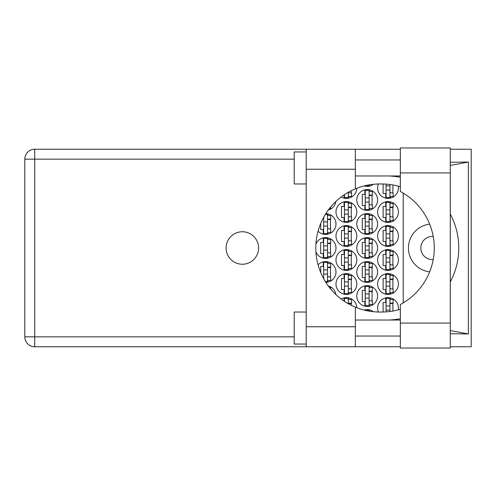<?xml version="1.0" encoding="UTF-8"?>
<svg xmlns="http://www.w3.org/2000/svg" width="496" height="496" viewBox="0 0 496 496"><rect width="100%" height="100%" fill="white"/><g stroke="black" fill="none" stroke-linecap="round" stroke-linejoin="round"><path stroke-width="0.74" d="M433.213 259.582A11.606 11.606 0 0 1 420.825 248A11.606 11.606 0 0 1 433.213 236.418M429.66 224.149A24.013 24.013 0 0 0 429.66 271.851M398.251 309.876A10.404 10.404 0 0 0 388.008 297.625A10.404 10.404 0 0 0 378.398 312.015M377.605 284.016A10.404 10.404 0 0 0 388.008 294.419A10.404 10.404 0 0 0 398.412 284.016A10.404 10.404 0 0 0 388.008 273.612A10.404 10.404 0 0 0 377.605 284.016M335.984 284.016A10.404 10.404 0 0 0 346.388 294.419A10.404 10.404 0 0 0 356.791 284.016A10.404 10.404 0 0 0 346.388 273.612A10.404 10.404 0 0 0 335.984 284.016M377.605 260.003A10.404 10.404 0 0 0 388.008 270.413A10.404 10.404 0 0 0 398.412 260.003A10.404 10.404 0 0 0 388.008 249.6A10.404 10.404 0 0 0 377.605 260.003M335.984 260.003A10.404 10.404 0 0 0 346.388 270.413A10.404 10.404 0 0 0 356.791 260.003A10.404 10.404 0 0 0 346.388 249.6A10.404 10.404 0 0 0 335.984 260.003M377.605 235.997A10.404 10.404 0 0 0 388.008 246.4A10.404 10.404 0 0 0 398.412 235.997A10.404 10.404 0 0 0 388.008 225.587A10.404 10.404 0 0 0 377.605 235.997M335.984 235.997A10.404 10.404 0 0 0 346.388 246.4A10.404 10.404 0 0 0 356.791 235.997A10.404 10.404 0 0 0 346.388 225.587A10.404 10.404 0 0 0 335.984 235.997M377.605 211.984A10.404 10.404 0 0 0 388.008 222.388A10.404 10.404 0 0 0 398.412 211.984A10.404 10.404 0 0 0 388.008 201.581A10.404 10.404 0 0 0 377.605 211.984M335.984 211.984A10.404 10.404 0 0 0 346.388 222.388A10.404 10.404 0 0 0 356.791 211.984A10.404 10.404 0 0 0 346.388 201.581A10.404 10.404 0 0 0 335.984 211.984M378.398 183.985A10.404 10.404 0 0 0 388.008 198.375A10.404 10.404 0 0 0 398.251 186.124M341.167 196.974A10.404 10.404 0 0 0 356.791 188.263M356.791 296.025A10.404 10.404 0 0 0 367.201 306.429A10.404 10.404 0 0 0 377.605 296.025A10.404 10.404 0 0 0 367.201 285.615A10.404 10.404 0 0 0 356.791 296.025M356.791 272.013A10.404 10.404 0 0 0 367.201 282.416A10.404 10.404 0 0 0 377.605 272.013A10.404 10.404 0 0 0 367.201 261.609A10.404 10.404 0 0 0 356.791 272.013M325.847 282.41A10.404 10.404 0 0 0 329.456 262.353A10.404 10.404 0 0 0 318.06 264.814M356.791 248A10.404 10.404 0 0 0 367.201 258.404A10.404 10.404 0 0 0 377.605 248A10.404 10.404 0 0 0 367.201 237.596A10.404 10.404 0 0 0 356.791 248M315.933 251.9A10.404 10.404 0 0 0 335.984 248A10.404 10.404 0 0 0 315.933 244.1M356.791 223.987A10.404 10.404 0 0 0 367.201 234.391A10.404 10.404 0 0 0 377.605 223.987A10.404 10.404 0 0 0 367.201 213.584A10.404 10.404 0 0 0 356.791 223.987M318.06 231.186A10.404 10.404 0 0 0 335.984 223.987A10.404 10.404 0 0 0 325.847 213.59M356.791 199.975A10.404 10.404 0 0 0 367.201 210.385A10.404 10.404 0 0 0 377.605 199.975A10.404 10.404 0 0 0 367.201 189.571A10.404 10.404 0 0 0 356.791 199.975M328.296 210.025A10.404 10.404 0 0 0 335.879 201.45M364.163 185.919A10.404 10.404 0 0 0 373.438 184.289M385.69 297.885L385.69 302.504L383.123 302.504L383.123 312.015M364.876 309.888L364.876 310.254M344.069 297.885L344.069 301.103M385.69 273.873L385.69 278.492L383.123 278.492L383.123 289.54L385.69 289.54L385.69 294.159M344.069 273.873L344.069 278.492L341.508 278.492L341.508 289.54L344.069 289.54L344.069 294.159M385.69 249.86L385.69 254.485L383.123 254.485L383.123 265.527L385.69 265.527L385.69 270.146M344.069 249.86L344.069 254.485L341.508 254.485L341.508 265.527L344.069 265.527L344.069 270.146M385.69 225.854L385.69 230.473L383.123 230.473L383.123 241.515L385.69 241.515L385.69 246.14M344.069 225.854L344.069 230.473L341.508 230.473L341.508 241.515L344.069 241.515L344.069 246.14M385.69 201.841L385.69 206.46L383.123 206.46L383.123 217.508L385.69 217.508L385.69 222.127M344.069 201.841L344.069 206.46L341.508 206.46L341.508 217.508L344.069 217.508L344.069 222.127M383.123 183.985L383.123 193.496L385.69 193.496L385.69 198.115M344.069 194.897L344.069 198.115M364.876 285.882L364.876 290.501L362.316 290.501L362.316 301.543L364.876 301.543L364.876 306.162M364.876 261.869L364.876 266.488L362.316 266.488L362.316 277.531L364.876 277.531L364.876 282.156M323.256 261.869L323.256 266.488L320.695 266.488L320.695 272.521M323.032 277.531L323.256 277.965M364.876 237.857L364.876 242.476L362.316 242.476L362.316 253.524L364.876 253.524L364.876 258.143M323.256 237.857L323.256 242.476L320.695 242.476L320.695 253.524L323.256 253.524L323.256 258.143M364.876 213.844L364.876 218.469L362.316 218.469L362.316 229.512L364.876 229.512L364.876 234.131M323.256 218.035L323.032 218.469M320.695 223.479L320.695 229.512L323.256 229.512L323.256 234.131M364.876 189.838L364.876 194.457L362.316 194.457L362.316 205.499L364.876 205.499L364.876 210.118M364.876 185.746L364.876 186.112M373.438 311.711A10.404 10.404 0 0 0 364.163 310.081M356.791 307.737A10.404 10.404 0 0 0 341.167 299.026M335.879 294.55A10.404 10.404 0 0 0 328.296 285.975M403.217 193.111L403.217 302.889M369.52 186.112L369.52 184.81M369.52 210.118L369.52 208.463M369.52 191.493L369.52 189.838M372.081 204.86L372.081 195.095M327.899 234.131L327.899 232.475M327.899 215.506L327.899 213.844M330.46 228.873L330.46 219.108M369.52 234.131L369.52 232.475M369.52 215.506L369.52 213.844M372.081 228.873L372.081 219.108M327.899 258.143L327.899 256.482M327.899 239.518L327.899 237.857M330.46 252.879L330.46 243.121M369.52 258.143L369.52 256.482M369.52 239.518L369.52 237.857M372.081 252.879L372.081 243.121M327.899 282.156L327.899 280.494M327.899 263.525L327.899 261.869M330.46 276.892L330.46 267.127M369.52 282.156L369.52 280.494M369.52 263.525L369.52 261.869M372.081 276.892L372.081 267.127M369.52 306.162L369.52 304.507M369.52 287.537L369.52 285.882M372.081 300.905L372.081 291.14M348.707 198.115L348.707 196.453M351.273 192.857L351.273 190.7M390.327 198.115L390.327 196.453M392.888 192.857L392.888 184.946M348.707 222.127L348.707 220.466M348.707 203.496L348.707 201.841M351.273 216.864L351.273 207.099M390.327 222.127L390.327 220.466M390.327 203.496L390.327 201.841M392.888 216.864L392.888 207.099M348.707 246.14L348.707 244.478M348.707 227.509L348.707 225.854M351.273 240.876L351.273 231.111M390.327 246.14L390.327 244.478M390.327 227.509L390.327 225.854M392.888 240.876L392.888 231.111M348.707 270.146L348.707 268.491M348.707 251.522L348.707 249.86M351.273 264.889L351.273 255.124M390.327 270.146L390.327 268.491M390.327 251.522L390.327 249.86M392.888 264.889L392.888 255.124M348.707 294.159L348.707 292.504M348.707 275.534L348.707 273.873M351.273 288.901L351.273 279.136M390.327 294.159L390.327 292.504M390.327 275.534L390.327 273.873M392.888 288.901L392.888 279.136M348.707 299.547L348.707 297.885M351.273 305.3L351.273 303.143M369.52 311.19L369.52 309.888M390.327 299.547L390.327 297.885M392.888 311.054L392.888 303.143M389.93 184.493L389.93 197.575L386.086 197.575L386.086 184.115M389.93 196.453L393.13 196.453L393.13 192.857L391.208 192.857A1.283 1.283 90 0 1 389.93 191.574M389.93 190.055L386.086 190.055M389.93 185.888L386.086 185.888M400.334 323.076L400.334 304.519A64.027 64.027 0 0 0 400.334 191.481L400.334 147.957L450.275 147.957L450.275 348.043L400.334 348.043L400.334 323.076L450.275 323.076M306.212 344.044L294.202 344.044L294.202 312.027L306.212 312.027M306.212 183.973L294.202 183.973L294.202 151.956L306.212 151.956M242.339 231.75A16.25 16.25 0 0 0 226.095 248A16.25 16.25 0 0 0 242.339 264.25A16.25 16.25 0 0 0 258.59 248A16.25 16.25 0 0 0 242.339 231.75M400.334 159.96L355.353 159.96M400.334 175.968L355.353 175.968M400.334 320.032L355.353 320.032M400.334 336.04L355.353 336.04M306.212 346.766L306.212 326.759L355.353 326.759L355.353 346.766L34.726 346.766L34.726 336.84L294.202 336.84M400.334 149.234L355.353 149.234L355.353 169.241L306.212 169.241L306.212 326.759M306.212 169.241L306.212 149.234L355.353 149.234M355.353 169.241L355.353 188.84A64.027 64.027 0 0 0 355.353 307.16L355.353 326.759M450.275 333.727L468.373 333.957L468.373 162.043L450.275 162.273M450.275 149.234L471.2 149.234L471.2 346.766L450.275 346.766M400.334 346.766L355.353 346.766M294.202 159.16L34.726 159.16L34.726 336.84L24.8 336.84A9.926 9.926 0 0 0 34.726 346.766A9.926 9.926 0 0 1 24.8 336.84L24.8 159.16A9.926 9.926 0 0 1 34.726 149.234L306.212 149.234M400.334 309.281A64.027 64.027 0 0 1 381.771 312.027L379.843 312.027A64.027 64.027 0 0 1 355.353 307.16M389.565 320.032L392.386 319.808A72.032 72.032 0 0 0 400.334 318.736M450.275 281.926A72.032 72.032 0 0 0 450.275 214.074M400.334 177.264A72.032 72.032 0 0 0 392.386 176.192L389.565 175.968M355.353 188.84A64.027 64.027 0 0 1 379.843 183.973L381.771 183.973A64.027 64.027 0 0 1 400.334 186.719M468.373 333.957L450.275 330.59M393.576 320.032L392.386 319.808M392.386 176.192L393.576 175.968M450.275 165.41L468.373 162.043M369.117 184.878L369.117 185.572L365.614 185.572M329.48 208.463L330.702 208.463L330.702 206.956M369.117 190.371L369.117 209.585L365.279 209.585L365.279 190.371L369.117 190.371M369.117 191.493L372.322 191.493L372.322 195.095L370.4 195.095A1.283 1.283 90 0 0 369.117 196.379M369.117 208.463L372.322 208.463L372.322 204.86L370.4 204.86A1.283 1.283 90 0 1 369.117 203.577M369.117 195.48L372.285 195.573M369.322 195.263L372.081 195.412M369.117 202.058L365.279 202.058M369.117 197.898L365.279 197.898M325.351 214.384L327.503 214.384L327.503 233.591L323.659 233.591L323.659 217.291M327.503 215.506L330.702 215.506L330.702 219.108L328.78 219.108A1.283 1.283 90 0 0 327.503 220.385M327.503 232.475L330.702 232.475L330.702 228.873L328.78 228.873A1.283 1.283 90 0 1 327.503 227.59M327.503 219.486L330.665 219.585M327.701 219.275L330.46 219.418M327.503 226.071L323.659 226.071M327.503 221.91L323.659 221.91M369.117 214.384L369.117 233.591L365.279 233.591L365.279 214.384L369.117 214.384M369.117 215.506L372.322 215.506L372.322 219.108L370.4 219.108A1.283 1.283 90 0 0 369.117 220.385M369.117 232.475L372.322 232.475L372.322 228.873L370.4 228.873A1.283 1.283 90 0 1 369.117 227.59M369.117 219.486L372.285 219.585M369.322 219.275L372.081 219.418M369.117 226.071L365.279 226.071M369.117 221.91L365.279 221.91M327.503 238.396L327.503 257.604L323.659 257.604L323.659 238.396L327.503 238.396M327.503 239.518L330.702 239.518L330.702 243.121L328.78 243.121A1.283 1.283 90 0 0 327.503 244.398M327.503 256.482L330.702 256.482L330.702 252.879L328.78 252.879A1.283 1.283 90 0 1 327.503 251.602M327.503 243.499L330.665 243.598M327.701 243.288L330.46 243.431M327.503 250.083L323.659 250.083M327.503 245.917L323.659 245.917M369.117 238.396L369.117 257.604L365.279 257.604L365.279 238.396L369.117 238.396M369.117 239.518L372.322 239.518L372.322 243.121L370.4 243.121A1.283 1.283 90 0 0 369.117 244.398M369.117 256.482L372.322 256.482L372.322 252.879L370.4 252.879A1.283 1.283 90 0 1 369.117 251.602M369.117 243.499L372.285 243.598M369.322 243.288L372.081 243.431M369.117 250.083L365.279 250.083M369.117 245.917L365.279 245.917M327.503 269.929L323.659 269.929L323.659 262.409L327.503 262.409L327.503 281.616L325.351 281.616M323.659 269.929L323.659 278.709M327.503 263.525L330.702 263.525L330.702 267.127L328.78 267.127A1.283 1.283 90 0 0 327.503 268.41M327.503 280.494L330.702 280.494L330.702 276.892L328.78 276.892A1.283 1.283 90 0 1 327.503 275.615M327.503 267.511L330.665 267.611M327.701 267.294L330.46 267.443M327.503 274.09L323.659 274.09M369.117 262.409L369.117 281.616L365.279 281.616L365.279 262.409L369.117 262.409M369.117 263.525L372.322 263.525L372.322 267.127L370.4 267.127A1.283 1.283 90 0 0 369.117 268.41M369.117 280.494L372.322 280.494L372.322 276.892L370.4 276.892A1.283 1.283 90 0 1 369.117 275.615M369.117 267.511L372.285 267.611M369.322 267.294L372.081 267.443M369.117 274.09L365.279 274.09M369.117 269.929L365.279 269.929M329.48 287.537L330.702 287.537L330.702 289.044M369.117 286.415L369.117 305.629L365.279 305.629L365.279 286.415L369.117 286.415M369.117 287.537L372.322 287.537L372.322 291.14L370.4 291.14A1.283 1.283 90 0 0 369.117 292.423M369.117 304.507L372.322 304.507L372.322 300.905L370.4 300.905A1.283 1.283 90 0 1 369.117 299.621M369.117 291.524L372.285 291.617M369.322 291.307L372.081 291.456M369.117 298.102L365.279 298.102M369.117 293.942L365.279 293.942M348.31 192.274L348.31 197.575L344.466 197.575L344.466 194.63M348.31 196.453L351.509 196.453L351.509 192.857L349.587 192.857A1.283 1.283 90 0 1 348.465 192.188M348.31 202.38L348.31 221.588L344.466 221.588L344.466 202.38L348.31 202.38M348.31 203.496L351.509 203.496L351.509 207.099L349.587 207.099A1.283 1.283 90 0 0 348.31 208.382M348.31 220.466L351.509 220.466L351.509 216.864L349.587 216.864A1.283 1.283 90 0 1 348.31 215.586M348.31 207.483L351.472 207.582M348.514 207.272L351.273 207.415M348.31 214.067L344.466 214.067M348.31 209.901L344.466 209.901M389.93 202.38L389.93 221.588L386.086 221.588L386.086 202.38L389.93 202.38M389.93 203.496L393.13 203.496L393.13 207.099L391.208 207.099A1.283 1.283 90 0 0 389.93 208.382M389.93 220.466L393.13 220.466L393.13 216.864L391.208 216.864A1.283 1.283 90 0 1 389.93 215.586M389.93 207.483L393.092 207.582M390.135 207.272L392.888 207.415M389.93 214.067L386.086 214.067M389.93 209.901L386.086 209.901M348.31 226.393L348.31 245.601L344.466 245.601L344.466 226.393L348.31 226.393M348.31 227.509L351.509 227.509L351.509 231.111L349.587 231.111A1.283 1.283 90 0 0 348.31 232.395M348.31 244.478L351.509 244.478L351.509 240.876L349.587 240.876A1.283 1.283 90 0 1 348.31 239.599M348.31 231.496L351.472 231.595M348.514 231.279L351.273 231.427M348.31 238.074L344.466 238.074M348.31 233.914L344.466 233.914M389.93 226.393L389.93 245.601L386.086 245.601L386.086 226.393L389.93 226.393M389.93 227.509L393.13 227.509L393.13 231.111L391.208 231.111A1.283 1.283 90 0 0 389.93 232.395M389.93 244.478L393.13 244.478L393.13 240.876L391.208 240.876A1.283 1.283 90 0 1 389.93 239.599M389.93 231.496L393.092 231.595M390.135 231.279L392.888 231.427M389.93 238.074L386.086 238.074M389.93 233.914L386.086 233.914M348.31 250.399L348.31 269.607L344.466 269.607L344.466 250.399L348.31 250.399M348.31 251.522L351.509 251.522L351.509 255.124L349.587 255.124A1.283 1.283 90 0 0 348.31 256.401M348.31 268.491L351.509 268.491L351.509 264.889L349.587 264.889A1.283 1.283 90 0 1 348.31 263.605M348.31 255.502L351.472 255.601M348.514 255.291L351.273 255.434M348.31 262.086L344.466 262.086M348.31 257.926L344.466 257.926M389.93 250.399L389.93 269.607L386.086 269.607L386.086 250.399L389.93 250.399M389.93 251.522L393.13 251.522L393.13 255.124L391.208 255.124A1.283 1.283 90 0 0 389.93 256.401M389.93 268.491L393.13 268.491L393.13 264.889L391.208 264.889A1.283 1.283 90 0 1 389.93 263.605M389.93 255.502L393.092 255.601M390.135 255.291L392.888 255.434M389.93 262.086L386.086 262.086M389.93 257.926L386.086 257.926M348.31 274.412L348.31 293.62L344.466 293.62L344.466 274.412L348.31 274.412M348.31 275.534L351.509 275.534L351.509 279.136L349.587 279.136A1.283 1.283 90 0 0 348.31 280.414M348.31 292.504L351.509 292.504L351.509 288.901L349.587 288.901A1.283 1.283 90 0 1 348.31 287.618M348.31 279.515L351.472 279.614M348.514 279.304L351.273 279.446M348.31 286.099L344.466 286.099M348.31 281.933L344.466 281.933M389.93 274.412L389.93 293.62L386.086 293.62L386.086 274.412L389.93 274.412M389.93 275.534L393.13 275.534L393.13 279.136L391.208 279.136A1.283 1.283 90 0 0 389.93 280.414M389.93 292.504L393.13 292.504L393.13 288.901L391.208 288.901A1.283 1.283 90 0 1 389.93 287.618M389.93 279.515L393.092 279.614M390.135 279.304L392.888 279.446M389.93 286.099L386.086 286.099M389.93 281.933L386.086 281.933M344.466 301.37L344.466 298.425L348.31 298.425L348.31 303.726M348.31 299.547L351.509 299.547L351.509 303.143L349.587 303.143A1.283 1.283 90 0 0 348.465 303.812M348.31 303.527L351.472 303.626M348.514 303.316L351.273 303.459M365.614 310.428L369.117 310.428L369.117 311.122M389.93 305.945L386.086 305.945L386.086 298.425L389.93 298.425L389.93 311.507M386.086 305.945L386.086 311.885M389.93 299.547L393.13 299.547L393.13 303.143L391.208 303.143A1.283 1.283 90 0 0 389.93 304.426M389.93 303.527L393.092 303.626M390.135 303.316L392.888 303.459M389.93 310.112L386.086 310.112M24.8 159.16L34.726 159.16L34.726 149.234M400.334 172.924L450.275 172.924"/></g></svg>
